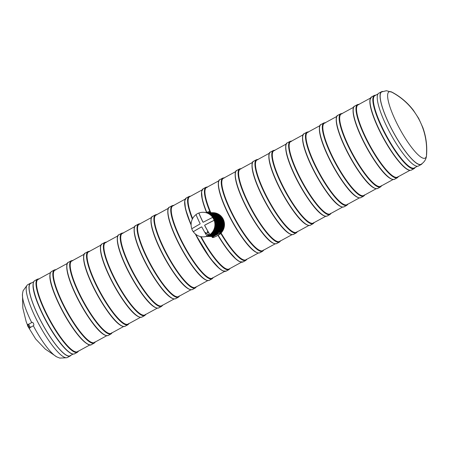 <?xml version="1.0" encoding="UTF-8"?>
<svg xmlns="http://www.w3.org/2000/svg" width="449" height="449" viewBox="0 0 449 449"><rect width="100%" height="100%" fill="white"/><g stroke="black" fill="none" stroke-linecap="round" stroke-linejoin="round"><path stroke-width="0.67" d="M55.76 269.967A41.168 9.047 61.4 0 0 54.89 270.219A41.168 9.047 61.4 0 0 64.364 306.353A41.168 9.047 61.4 0 0 94.318 342.497A41.168 9.047 61.4 0 0 95.003 341.902M145.527 314.339A41.168 9.047 -118.6 0 1 144.847 314.934A41.168 9.047 -118.6 0 1 114.893 278.79A41.168 9.047 -118.6 0 1 105.414 242.656A41.168 9.047 -118.6 0 1 106.284 242.409M128.683 323.527A41.168 9.047 -118.6 0 1 128.004 324.122A41.168 9.047 -118.6 0 1 98.05 287.977A41.168 9.047 -118.6 0 1 88.576 251.844A41.168 9.047 -118.6 0 1 89.446 251.597M192.621 218.579A41.168 9.047 -118.6 0 1 189.624 196.724L202.067 189.938M241.495 262.216L229.057 269.002A41.168 9.047 -118.6 0 1 201.135 236.713M313.946 222.468A41.168 9.047 -118.6 0 1 313.267 223.063A41.168 9.047 -118.6 0 1 283.313 186.913A41.168 9.047 -118.6 0 1 273.834 150.785A41.168 9.047 -118.6 0 1 274.704 150.533M280.26 240.844A41.168 9.047 -118.6 0 1 279.581 241.439A41.168 9.047 -118.6 0 1 249.627 205.288A41.168 9.047 -118.6 0 1 240.153 169.161A41.168 9.047 -118.6 0 1 241.023 168.908M263.423 250.031A41.168 9.047 -118.6 0 1 262.738 250.626A41.168 9.047 -118.6 0 1 232.784 214.476A41.168 9.047 -118.6 0 1 223.31 178.348A41.168 9.047 -118.6 0 1 224.18 178.096M210.811 212.697A41.168 9.047 -118.6 0 1 206.467 187.536A41.168 9.047 -118.6 0 1 207.337 187.284M246.58 259.219A41.168 9.047 -118.6 0 1 245.895 259.814A41.168 9.047 -118.6 0 1 221.071 233.014M297.103 231.656A41.168 9.047 -118.6 0 1 296.424 232.251A41.168 9.047 -118.6 0 1 266.47 196.101A41.168 9.047 -118.6 0 1 256.996 159.973A41.168 9.047 -118.6 0 1 257.866 159.721M330.79 213.281A41.168 9.047 -118.6 0 1 330.105 213.876A41.168 9.047 -118.6 0 1 300.156 177.725A41.168 9.047 -118.6 0 1 290.677 141.598A41.168 9.047 -118.6 0 1 291.547 141.345M347.633 204.093A41.168 9.047 -118.6 0 1 346.948 204.688A41.168 9.047 -118.6 0 1 316.994 168.538A41.168 9.047 -118.6 0 1 307.52 132.41A41.168 9.047 -118.6 0 1 308.39 132.158M162.37 305.152A41.168 9.047 -118.6 0 1 161.685 305.752A41.168 9.047 -118.6 0 1 131.737 269.602A41.168 9.047 -118.6 0 1 122.257 233.469A41.168 9.047 -118.6 0 1 123.127 233.222M381.313 185.718A41.168 9.047 -118.6 0 1 380.634 186.313A41.168 9.047 -118.6 0 1 379.545 186.571A41.168 9.047 -118.6 0 1 351.814 152.34A41.168 9.047 -118.6 0 1 341.206 114.035A41.168 9.047 -118.6 0 1 342.076 113.782M28.966 324.099A1.802 0.398 61.4 0 0 28.893 324.111A1.802 0.398 61.4 0 0 29.325 325.721A1.802 0.398 61.4 0 0 30.538 327.282A1.802 0.398 61.4 0 0 30.622 327.27A1.802 0.398 61.4 0 0 30.667 327.22M30.622 327.332L30.65 327.259A1.88 0.415 -118.6 0 1 30.622 327.332A1.88 0.415 -118.6 0 1 30.571 327.388A1.88 0.415 -118.6 0 1 29.308 325.935A1.88 0.415 -118.6 0 1 28.77 324.088A1.88 0.415 -118.6 0 1 28.848 324.077A1.88 0.415 -118.6 0 1 28.91 324.099M30.571 327.388L29.757 327.832A1.88 0.415 -118.6 0 1 28.495 326.378A1.88 0.415 -118.6 0 1 27.961 324.532L28.77 324.088M364.47 194.905A41.168 9.047 -118.6 0 1 363.791 195.5A41.168 9.047 -118.6 0 1 362.702 195.758A41.168 9.047 -118.6 0 1 334.971 161.528A41.168 9.047 -118.6 0 1 324.363 123.222A41.168 9.047 -118.6 0 1 325.233 122.97M209.734 236.46A11.882 11.506 -89.9 0 0 209.818 236.46L209.655 236.46A11.882 11.506 90.1 0 1 209.43 236.46L209.655 236.46A11.882 11.506 90.1 0 0 221.172 224.59A11.882 11.506 90.1 0 0 209.672 212.697L209.447 212.697A11.882 11.506 90.1 0 1 209.672 212.697L209.835 212.697A11.882 11.506 -89.9 0 1 220.723 220.762A11.882 11.506 -89.9 0 1 216.833 234.002L213.095 235.815M218.77 232.61A11.882 11.506 90.1 0 0 220.829 219.802A11.882 11.506 90.1 0 0 210.3 212.697L210.07 212.703A11.882 11.506 90.1 0 1 210.3 212.697L210.463 212.697A11.882 11.506 -89.9 0 1 220.925 219.651A11.882 11.506 -89.9 0 1 219.146 232.369L218.506 232.38M219.808 232.127L219.971 232.127A11.882 11.506 -89.9 0 0 221.492 219.51A11.882 11.506 -89.9 0 0 211.092 212.697L210.699 212.703A11.882 11.506 90.1 0 1 210.929 212.697A11.882 11.506 90.1 0 1 221.329 219.51A11.882 11.506 90.1 0 1 219.808 232.127L219.6 231.796M219.931 231.97L219.971 232.127C226.274 224.994 220.431 212.214 211.092 212.697A11.882 11.506 -89.9 0 0 211.013 212.697M398.156 176.53A41.168 9.047 -118.6 0 1 397.477 177.125A41.168 9.047 -118.6 0 1 396.388 177.383A41.168 9.047 -118.6 0 1 368.651 143.152A41.168 9.047 -118.6 0 1 358.044 104.847A41.168 9.047 -118.6 0 1 358.914 104.595M78.16 351.09A41.168 9.047 -118.6 0 1 77.475 351.685A41.168 9.047 -118.6 0 1 49.822 319.879A41.168 9.047 -118.6 0 1 38.047 279.407A41.168 9.047 -118.6 0 1 38.917 279.155M203.122 212.282A12.291 11.904 90.1 0 1 203.229 212.282A12.291 11.904 90.1 0 1 215.122 224.584A12.291 11.904 90.1 0 1 203.206 236.864A12.291 11.904 90.1 0 1 203.105 236.864M203.268 222.233L202.926 222.126L203.268 222.233A34.36 3.996 -27.1 0 1 212.613 217.434A12.291 11.904 90.1 0 1 213.449 218.831A12.291 11.904 90.1 0 1 214.1 220.33A34.36 3.996 -27.1 0 0 204.75 225.134L204.649 225.488A34.36 7.549 -118.6 0 0 209.84 234.58A12.291 11.904 90.1 0 1 208.852 235.231L208.948 235.231A12.291 11.904 90.1 0 1 208.207 235.635L207.634 234.473L208.179 234.176M208.207 235.635L208.112 235.635A12.291 11.904 90.1 0 1 207.034 236.107A34.36 7.549 -118.6 0 1 201.837 227.02L201.494 226.908A34.36 3.996 -27.1 0 0 193.233 231.712A12.291 11.904 90.1 0 1 191.751 228.816A34.36 3.996 -27.1 0 1 200.013 224.012L200.119 223.658A34.36 7.549 -118.6 0 1 196.011 214.566A12.291 11.904 90.1 0 1 197.364 213.707A12.291 11.904 90.1 0 1 198.817 213.039L198.901 213.039A12.291 11.904 90.1 0 1 203.021 212.282A12.291 11.904 90.1 0 1 212.703 217.434L212.613 217.434M207.034 236.107L207.118 236.107A12.291 11.904 90.1 0 1 202.999 236.864A12.291 11.904 90.1 0 1 193.323 231.712A34.029 3.962 -27.1 0 1 201.579 226.908L201.921 227.02M198.901 213.039A34.029 7.481 -118.6 0 0 203.01 222.126L202.926 222.126A34.36 7.549 -118.6 0 1 198.817 213.039M209.924 234.58A34.029 7.481 -118.6 0 1 204.727 225.488L204.834 225.134A34.029 3.962 -27.1 0 1 214.184 220.33A12.291 11.904 90.1 0 1 209.924 234.58L209.84 234.58M203.01 222.126L203.352 222.238M191.824 228.771A12.291 11.904 90.1 0 1 196.028 214.616M208.112 235.635A34.399 7.627 -117.6 0 1 207.427 234.473A32.597 3.794 -27.1 0 1 208.128 234.092A34.399 7.487 60.4 0 0 208.852 235.231M207.713 232.032L207.242 231.701L207.724 232.139M205.597 232.633L206.08 233.076L205.737 232.492M206.08 233.076L205.76 232.531M206.276 233.637L208.196 232.414M205.883 233.671L207.848 232.571M206.22 233.491L207.893 232.649M206.293 233.721L205.872 233.688L206.22 233.497M207.668 232.049L207.286 231.723L207.668 232.049M207.286 231.723L207.679 232.122M207.242 231.701L207.713 232.038M377.979 93.976L374.887 95.659A41.168 9.047 61.4 0 0 386.662 136.131A41.168 9.047 61.4 0 0 414.315 167.937L417.407 166.253M211.159 215.413A11.118 10.77 90.1 0 1 211.142 233.744M212.893 277.594A41.168 9.047 -118.6 0 1 212.214 278.189A41.168 9.047 -118.6 0 1 182.26 242.039A41.168 9.047 -118.6 0 1 172.786 205.906A41.168 9.047 -118.6 0 1 173.656 205.659M196.05 286.782A41.168 9.047 -118.6 0 1 195.371 287.377A41.168 9.047 -118.6 0 1 165.417 251.227A41.168 9.047 -118.6 0 1 155.943 215.093A41.168 9.047 -118.6 0 1 156.813 214.847M179.213 295.964A41.168 9.047 -118.6 0 1 178.528 296.565A41.168 9.047 -118.6 0 1 148.574 260.414A41.168 9.047 -118.6 0 1 139.1 224.281A41.168 9.047 -118.6 0 1 139.97 224.034M31.711 322.595C32.749 321.237 34.758 325.171 33.344 325.783L30.622 327.27M31.593 282.932A41.448 9.109 61.4 0 0 30.532 283.19L27.726 284.722A41.448 9.109 61.4 0 0 39.574 325.469A41.448 9.109 61.4 0 0 67.423 357.488L70.229 355.956A41.448 9.109 61.4 0 0 71.021 355.21M30.532 283.19A41.448 9.109 61.4 0 0 42.386 323.937A41.448 9.109 61.4 0 0 70.229 355.956M31.054 283.224A41.218 9.059 61.4 0 0 30.644 283.392A41.218 9.059 61.4 0 0 42.431 323.914A41.218 9.059 61.4 0 0 70.117 355.754A41.218 9.059 61.4 0 0 70.482 355.501M111.84 332.715A41.168 9.047 -118.6 0 1 111.161 333.31A41.168 9.047 -118.6 0 1 81.207 297.165A41.168 9.047 -118.6 0 1 71.733 261.032A41.168 9.047 -118.6 0 1 72.603 260.785M426.55 153.294A37.75 8.295 -118.6 0 1 426.544 155.141C426.387 156.375 426.471 160.652 421.173 164.244A41.207 9.059 -118.6 0 1 393.476 132.416A41.207 9.059 -118.6 0 1 381.706 91.893L386.432 90.726L392.269 92.309A37.75 8.295 -118.6 0 1 393.824 93.302M422.099 163.661A41.448 9.109 -118.6 0 1 421.269 164.463A41.448 9.109 -118.6 0 1 393.425 132.438A41.448 9.109 -118.6 0 1 381.577 91.697A41.448 9.109 -118.6 0 1 382.671 91.433A41.448 9.109 -118.6 0 1 382.7 91.433M421.269 164.463L418.462 165.995A41.448 9.109 -118.6 0 1 390.619 133.97A41.448 9.109 -118.6 0 1 378.771 93.224L381.577 91.697M94.273 343.087A41.656 9.154 61.4 0 1 66.284 310.899A41.656 9.154 61.4 0 1 54.374 269.939L51.568 271.471A41.656 9.154 61.4 0 0 63.477 312.431A41.656 9.154 61.4 0 0 91.467 344.613L94.273 343.087L95.356 341.936M50.215 273.621A41.33 9.087 61.4 0 0 63.264 312.549A41.33 9.087 61.4 0 0 88.93 344.591M55.597 269.832A41.33 9.087 61.4 0 0 66.632 310.708A41.33 9.087 61.4 0 0 95.031 342.11M141.991 317.05L144.797 315.524A41.656 9.154 -118.6 0 1 116.813 283.336A41.656 9.154 -118.6 0 1 104.898 242.381L102.091 243.908A41.656 9.154 -118.6 0 0 114.007 284.868A41.656 9.154 -118.6 0 0 141.991 317.05C135.654 319.419 122.19 301.015 111.526 280.72C106.458 270.764 103.051 262.177 101.289 254.948C99.925 247.938 100.194 244.256 102.091 243.908M145.555 314.553A41.33 9.087 -118.6 0 1 117.155 283.145A41.33 9.087 -118.6 0 1 106.127 242.269M139.454 317.028A41.33 9.087 -118.6 0 1 113.788 284.986A41.33 9.087 -118.6 0 1 100.739 246.058M125.153 326.238L127.959 324.711A41.656 9.154 -118.6 0 1 99.97 292.524A41.656 9.154 -118.6 0 1 88.06 251.569L85.254 253.096A41.656 9.154 -118.6 0 0 97.164 294.056A41.656 9.154 -118.6 0 0 125.153 326.238C118.811 328.606 105.347 310.203 94.683 289.908C89.62 279.952 86.208 271.364 84.446 264.135C83.082 257.12 83.351 253.444 85.254 253.096M128.711 323.735A41.33 9.087 -118.6 0 1 100.312 292.333A41.33 9.087 -118.6 0 1 89.284 251.457M122.616 326.215A41.33 9.087 -118.6 0 1 96.945 294.174A41.33 9.087 -118.6 0 1 83.901 255.245M195.798 234.35A41.656 9.154 -118.6 0 0 226.201 271.117L229.007 269.585A41.656 9.154 -118.6 0 1 200.591 236.606M192.352 219.101A41.656 9.154 -118.6 0 1 189.108 196.443L186.301 197.975A41.656 9.154 -118.6 0 0 191.106 224.405M229.765 268.614A41.33 9.087 -118.6 0 1 201.09 236.702M192.593 218.629A41.33 9.087 -118.6 0 1 190.337 196.336M223.664 271.089A41.33 9.087 -118.6 0 1 195.321 233.951M191.117 225.028A41.33 9.087 -118.6 0 1 184.949 200.119M310.411 225.179L313.217 223.647A41.656 9.154 -118.6 0 1 285.233 191.459A41.656 9.154 -118.6 0 1 273.318 150.505L270.511 152.037A41.656 9.154 -118.6 0 0 282.427 192.991A41.656 9.154 -118.6 0 0 310.411 225.179C304.074 227.548 290.61 209.139 279.946 188.849C274.878 178.893 271.471 170.3 269.709 163.077C268.345 156.061 268.614 152.379 270.511 152.037M313.974 222.676A41.33 9.087 -118.6 0 1 285.575 191.274A41.33 9.087 -118.6 0 1 274.547 150.398M307.874 225.157A41.33 9.087 -118.6 0 1 282.208 193.109A41.33 9.087 -118.6 0 1 269.159 154.181M276.73 243.554L279.536 242.022A41.656 9.154 -118.6 0 1 251.547 209.835A41.656 9.154 -118.6 0 1 239.637 168.88L236.831 170.412A41.656 9.154 -118.6 0 0 248.74 211.367A41.656 9.154 -118.6 0 0 276.73 243.554C270.388 245.923 256.923 227.514 246.26 207.225C241.197 197.268 237.785 188.675 236.022 181.452C234.659 174.437 234.928 170.755 236.831 170.412M280.288 241.051A41.33 9.087 -118.6 0 1 251.895 209.649A41.33 9.087 -118.6 0 1 240.86 168.773M274.193 243.526A41.33 9.087 -118.6 0 1 248.522 211.485A41.33 9.087 -118.6 0 1 235.478 172.556M259.887 252.742L262.693 251.21A41.656 9.154 -118.6 0 1 234.704 219.022A41.656 9.154 -118.6 0 1 222.794 178.068L219.988 179.6A41.656 9.154 -118.6 0 0 231.897 220.554A41.656 9.154 -118.6 0 0 259.887 252.742C253.55 255.111 240.086 236.702 229.417 216.412C224.354 206.456 220.942 197.863 219.185 190.64C217.816 183.624 218.085 179.942 219.988 179.6M263.451 250.239A41.33 9.087 -118.6 0 1 235.052 218.837A41.33 9.087 -118.6 0 1 224.017 177.961M257.35 252.714A41.33 9.087 -118.6 0 1 231.684 220.672A41.33 9.087 -118.6 0 1 218.635 181.744M218.18 235.242A41.656 9.154 -118.6 0 0 243.044 261.93L245.85 260.398A41.656 9.154 -118.6 0 1 220.756 233.328M210.334 212.697A41.656 9.154 -118.6 0 1 205.951 187.255L203.144 188.788A41.656 9.154 -118.6 0 0 206.781 212.428M246.608 259.427A41.33 9.087 -118.6 0 1 221.048 233.042M210.766 212.697A41.33 9.087 -118.6 0 1 207.18 187.149M240.507 261.902A41.33 9.087 -118.6 0 1 217.961 235.366L227.065 249.15L236.309 259.432L239.777 261.728L243.044 261.93M203.144 188.788L201.55 191.611L202.342 199.827L206.557 212.529A41.33 9.087 -118.6 0 1 201.792 190.932M293.573 234.367L296.379 232.835A41.656 9.154 -118.6 0 1 268.39 200.647A41.656 9.154 -118.6 0 1 256.48 159.692L253.674 161.225A41.656 9.154 -118.6 0 0 265.584 202.179A41.656 9.154 -118.6 0 0 293.573 234.367C287.231 236.735 273.767 218.326 263.103 198.037C258.04 188.08 254.628 179.488 252.866 172.264C251.502 165.249 251.771 161.567 253.674 161.225M297.131 231.864A41.33 9.087 -118.6 0 1 268.732 200.462A41.33 9.087 -118.6 0 1 257.704 159.586M291.036 234.339A41.33 9.087 -118.6 0 1 265.365 202.297A41.33 9.087 -118.6 0 1 252.321 163.369M327.254 215.991L330.06 214.459A41.656 9.154 -118.6 0 1 302.076 182.272A41.656 9.154 -118.6 0 1 290.161 141.317L287.354 142.849A41.656 9.154 -118.6 0 0 299.27 183.804A41.656 9.154 -118.6 0 0 327.254 215.991C320.917 218.36 307.453 199.951 296.783 179.662C291.721 169.705 288.309 161.112 286.552 153.889C285.188 146.874 285.452 143.192 287.354 142.849M330.818 213.488A41.33 9.087 -118.6 0 1 302.418 182.086A41.33 9.087 -118.6 0 1 291.39 141.21M324.717 215.969A41.33 9.087 -118.6 0 1 299.051 183.922A41.33 9.087 -118.6 0 1 286.002 144.993M344.097 206.804L346.903 205.272A41.656 9.154 -118.6 0 1 318.913 173.089A41.656 9.154 -118.6 0 1 307.004 132.129L304.197 133.662A41.656 9.154 -118.6 0 0 316.107 174.616A41.656 9.154 -118.6 0 0 344.097 206.804C337.76 209.172 324.296 190.763 313.626 170.474C308.564 160.518 305.152 151.925 303.395 144.701C302.031 137.686 302.295 134.004 304.197 133.662M347.661 204.301A41.33 9.087 -118.6 0 1 319.261 172.899A41.33 9.087 -118.6 0 1 308.227 132.023M341.56 206.781A41.33 9.087 -118.6 0 1 315.894 174.734A41.33 9.087 -118.6 0 1 302.845 135.811M158.834 307.868L161.64 306.336A41.656 9.154 -118.6 0 1 133.656 274.148A41.656 9.154 -118.6 0 1 121.741 233.194L118.934 234.72A41.656 9.154 -118.6 0 0 130.85 275.68A41.656 9.154 -118.6 0 0 158.834 307.868C152.497 310.237 139.033 291.828 128.363 271.538C123.301 261.576 119.889 252.989 118.132 245.766C116.768 238.75 117.032 235.068 118.934 234.72M162.398 305.365A41.33 9.087 -118.6 0 1 133.998 273.957A41.33 9.087 -118.6 0 1 122.97 233.082M156.297 307.84A41.33 9.087 -118.6 0 1 130.631 275.798A41.33 9.087 -118.6 0 1 117.582 236.87M377.783 188.428L380.589 186.896A41.656 9.154 -118.6 0 1 352.6 154.714A41.656 9.154 -118.6 0 1 340.69 113.754L337.884 115.286A41.656 9.154 -118.6 0 0 349.793 156.241A41.656 9.154 -118.6 0 0 377.783 188.428C371.441 190.797 357.976 172.388 347.313 152.099C342.25 142.142 338.838 133.549 337.076 126.326C335.712 119.311 335.981 115.634 337.884 115.286M381.341 185.925A41.33 9.087 -118.6 0 1 352.942 154.523A41.33 9.087 -118.6 0 1 341.914 113.648M375.246 188.406A41.33 9.087 -118.6 0 1 349.575 156.364A41.33 9.087 -118.6 0 1 336.531 117.436M27.428 324.672A2.026 0.443 61.4 0 0 27.866 326.271A2.026 0.443 61.4 0 0 29.353 328.202M29.87 327.922A2.122 0.466 -118.6 0 1 29.791 328.09L29.92 327.742A2.026 0.443 -118.6 0 1 28.467 326.395A2.026 0.443 -118.6 0 1 28.107 324.453L27.759 324.363A2.122 0.466 -118.6 0 1 27.945 324.391M29.539 328.23L29.791 328.09A2.122 0.466 -118.6 0 1 28.366 326.451A2.122 0.466 -118.6 0 1 27.759 324.363L27.507 324.498A2.122 0.466 61.4 0 0 27.922 326.221A2.122 0.466 61.4 0 0 29.539 328.23L27.86 326.271L27.507 324.498M360.94 197.616L363.746 196.084A41.656 9.154 -118.6 0 1 335.757 163.902A41.656 9.154 -118.6 0 1 323.847 122.942L321.041 124.474A41.656 9.154 -118.6 0 0 332.95 165.428A41.656 9.154 -118.6 0 0 360.94 197.616C354.598 199.985 341.139 181.576 330.47 161.286C325.407 151.33 321.995 142.737 320.232 135.514C318.869 128.498 319.138 124.822 321.041 124.474M364.498 195.113A41.33 9.087 -118.6 0 1 336.105 163.711A41.33 9.087 -118.6 0 1 325.07 122.835M358.403 197.594A41.33 9.087 -118.6 0 1 332.731 165.552A41.33 9.087 -118.6 0 1 319.688 126.624M220.554 232.896A11.882 11.506 -89.9 0 0 222.951 219.982A11.882 11.506 -89.9 0 0 212.349 212.703A11.882 11.506 -89.9 0 0 212.265 212.703M220.56 232.902L221.593 231.645L223.838 225.162L220.453 216.154L211.95 212.703A11.882 11.506 90.1 0 1 212.186 212.697A11.882 11.506 90.1 0 1 222.755 219.909A11.882 11.506 90.1 0 1 220.498 232.784M213.398 235.877L209.818 236.46A11.882 11.506 -89.9 0 0 213.421 235.865M216.878 233.968C225.583 227.789 220.392 212.096 209.835 212.697A11.882 11.506 -89.9 0 0 209.756 212.697M214.347 213.651A11.719 11.348 90.1 0 1 218.584 232.531M219.163 232.352C225.729 225.297 219.937 212.197 210.463 212.697A11.882 11.506 -89.9 0 0 210.385 212.697M211.939 236.337A11.882 11.506 90.1 0 1 210.278 236.46A11.882 11.506 90.1 0 1 210.048 236.46L210.441 236.46A11.882 11.506 -89.9 0 0 211.788 236.382L210.441 236.46A11.882 11.506 -89.9 0 1 210.362 236.46M214.976 213.651A11.719 11.348 90.1 0 1 219.684 231.97M211.765 236.427A11.882 11.506 90.1 0 1 210.907 236.46A11.882 11.506 90.1 0 1 210.676 236.46L211.069 236.46A11.882 11.506 -89.9 0 0 211.771 236.438M210.991 236.46A11.882 11.506 -89.9 0 0 211.069 236.46L212.113 236.415M215.604 213.651A11.719 11.348 90.1 0 1 220.173 232.144M211.619 236.46A11.882 11.506 -89.9 0 0 211.698 236.46A11.882 11.506 -89.9 0 0 211.782 236.46A11.882 11.506 90.1 0 1 211.535 236.46A11.882 11.506 90.1 0 1 211.305 236.46L211.782 236.46M220.33 232.453A11.882 11.506 -89.9 0 0 222.204 219.707A11.882 11.506 -89.9 0 0 211.72 212.697L211.322 212.703A11.882 11.506 90.1 0 1 211.558 212.697A11.882 11.506 90.1 0 1 222.008 219.634A11.882 11.506 90.1 0 1 220.268 232.329M220.184 232.621C227.076 225.662 221.351 212.186 211.72 212.697A11.882 11.506 -89.9 0 0 211.636 212.697M216.233 213.657A11.719 11.348 90.1 0 1 220.408 232.604M216.861 213.657A11.719 11.348 90.1 0 1 220.622 233.031M212.893 212.703A11.882 11.506 -89.9 0 1 212.978 212.703L221.082 216.154L224.466 225.162L222.221 231.645L220.74 233.34A11.882 11.506 -89.9 0 0 223.692 220.279A11.882 11.506 -89.9 0 0 212.978 212.703L212.579 212.703A11.882 11.506 90.1 0 1 212.809 212.703A11.882 11.506 90.1 0 1 223.495 220.19A11.882 11.506 90.1 0 1 220.717 233.205A4.591 0.533 152.9 0 0 220.56 233.16L220.01 232.082M210.918 215.2A11.062 10.714 90.1 0 1 210.901 233.957M207.084 212.949A11.781 11.41 90.1 0 1 216.643 224.584A11.781 11.41 90.1 0 1 207.062 236.208M210.822 235.08A11.882 11.506 -89.9 0 0 216.727 222.204A11.882 11.506 -89.9 0 0 206.422 212.736L211.698 214.6L216.833 222.811L215.447 230.466L210.828 235.08A11.882 11.506 -89.9 0 1 206.4 236.415L210.828 235.08M206.523 212.764A11.882 11.506 90.1 0 1 216.76 224.584A11.882 11.506 90.1 0 1 206.506 236.387M210.126 213.718A11.719 11.348 90.1 0 1 217.204 224.584A11.719 11.348 90.1 0 1 210.11 235.439M206.259 236.455A11.882 11.506 -89.9 0 0 211.434 235.08A11.882 11.506 -89.9 0 0 217.254 221.828A11.882 11.506 -89.9 0 0 206.282 212.697M206.299 212.703A11.882 11.506 90.1 0 1 217.406 224.584A11.882 11.506 90.1 0 1 206.276 236.449L206.512 236.46A11.882 11.506 90.1 0 1 206.282 236.455M210.587 213.651A11.719 11.348 90.1 0 1 217.832 224.584A11.719 11.348 90.1 0 1 210.564 235.512M210.222 212.697L209.745 211.765A4.591 0.533 152.9 0 0 209.588 211.715L209.296 211.715A4.591 0.533 152.9 0 0 206.54 212.697L206.304 212.697A11.882 11.506 90.1 0 1 206.534 212.697A11.882 11.506 90.1 0 1 218.034 224.584A11.882 11.506 90.1 0 1 206.512 236.46L206.68 236.46A11.882 11.506 -89.9 0 0 212.063 235.08A11.882 11.506 -89.9 0 0 217.86 221.722A11.882 11.506 -89.9 0 0 206.697 212.697A11.882 11.506 -89.9 0 0 206.619 212.697M206.596 236.455A11.882 11.506 -89.9 0 0 206.68 236.46L212.068 235.08C215.801 232.885 217.844 229.574 218.186 225.157C217.557 217.406 213.724 213.253 206.697 212.697L206.534 212.697M209.492 213.051A11.781 11.41 90.1 0 1 218.523 224.584A11.781 11.41 90.1 0 1 209.475 236.107M207.225 236.46A11.882 11.506 -89.9 0 0 207.32 236.46L212.708 235.08C217.226 232.301 219.224 228.21 218.714 222.811C217.35 215.374 211.013 212.343 207.343 212.697L206.922 212.697A11.882 11.506 90.1 0 1 207.146 212.697A11.882 11.506 90.1 0 1 218.646 224.584A11.882 11.506 90.1 0 1 207.124 236.46A11.882 11.506 90.1 0 1 206.899 236.455L207.32 236.46A11.882 11.506 -89.9 0 0 212.708 235.08A11.882 11.506 -89.9 0 0 218.506 221.722A11.882 11.506 -89.9 0 0 207.343 212.697A11.882 11.506 -89.9 0 0 207.247 212.697M212.012 213.718A11.719 11.348 90.1 0 1 219.09 224.59A11.719 11.348 90.1 0 1 211.99 235.439M207.853 236.46A11.882 11.506 -89.9 0 0 207.932 236.46L213.326 235.08C217.058 232.885 219.095 229.574 219.443 225.157C218.809 217.406 214.981 213.253 207.954 212.697L207.567 212.697A11.882 11.506 90.1 0 1 207.792 212.697A11.882 11.506 90.1 0 1 219.286 224.59A11.882 11.506 90.1 0 1 207.769 236.46A11.882 11.506 90.1 0 1 207.545 236.455L207.932 236.46A11.882 11.506 -89.9 0 0 213.32 235.085A11.882 11.506 -89.9 0 0 219.112 221.722A11.882 11.506 -89.9 0 0 207.954 212.697A11.882 11.506 -89.9 0 0 207.87 212.697M212.467 213.651A11.719 11.348 90.1 0 1 219.718 224.59A11.719 11.348 90.1 0 1 212.45 235.512M208.476 236.46A11.882 11.506 -89.9 0 0 208.561 236.46L213.948 235.08C217.686 232.885 219.724 229.574 220.072 225.157C219.438 217.406 215.61 213.253 208.583 212.697L208.184 212.697A11.882 11.506 90.1 0 1 208.42 212.697A11.882 11.506 90.1 0 1 219.915 224.59A11.882 11.506 90.1 0 1 208.398 236.46A11.882 11.506 90.1 0 1 208.168 236.455L208.561 236.46A11.882 11.506 -89.9 0 0 213.948 235.085A11.882 11.506 -89.9 0 0 219.741 221.722A11.882 11.506 -89.9 0 0 208.583 212.697A11.882 11.506 -89.9 0 0 208.499 212.697M211.378 213.056A11.781 11.41 90.1 0 1 220.408 224.59A11.781 11.41 90.1 0 1 211.356 236.107M209.105 236.46A11.882 11.506 -89.9 0 0 209.206 236.46L214.594 235.085C219.106 232.301 221.11 228.215 220.599 222.816C219.23 215.374 212.893 212.343 209.223 212.697L208.807 212.697A11.882 11.506 90.1 0 1 209.032 212.697A11.882 11.506 90.1 0 1 220.526 224.59A11.882 11.506 90.1 0 1 209.01 236.46A11.882 11.506 90.1 0 1 208.785 236.455L209.206 236.46A11.882 11.506 -89.9 0 0 214.588 235.085A11.882 11.506 -89.9 0 0 220.386 221.722A11.882 11.506 -89.9 0 0 209.223 212.697A11.882 11.506 -89.9 0 0 209.127 212.697M213.892 213.724A11.719 11.348 90.1 0 1 220.97 224.59A11.719 11.348 90.1 0 1 213.876 235.444M209.082 211.647A4.423 0.516 152.9 0 0 206.226 212.68L209.082 211.647M210.093 212.703L209.374 211.647M209.801 212.697L209.155 211.625L209.745 211.765M220.498 233.379L220.206 233.379A4.423 0.516 152.9 0 0 215.312 235.444A4.423 0.516 152.9 0 0 212.624 237.515L212.916 237.515A4.423 0.516 152.9 0 0 217.81 235.45A4.423 0.516 152.9 0 0 220.498 233.379L220.268 233.16A4.591 0.533 152.9 0 0 215.643 235.063A4.591 0.533 152.9 0 0 212.254 237.392L211.743 236.387M220.206 233.379L219.583 231.819M212.916 237.515L212.624 237.515M220.089 231.981L220.717 233.211C222.648 232.941 213.73 237.847 212.843 237.532L212.77 237.515M394.62 179.241L397.427 177.709A41.656 9.154 -118.6 0 1 369.443 145.527A41.656 9.154 -118.6 0 1 357.527 104.566L354.721 106.099A41.656 9.154 -118.6 0 0 366.637 147.059A41.656 9.154 -118.6 0 0 394.62 179.241C388.284 181.609 374.82 163.2 364.156 142.911C359.088 132.955 355.681 124.367 353.919 117.138C352.555 110.123 352.824 106.447 354.721 106.099M398.184 176.738A41.33 9.087 -118.6 0 1 369.785 145.336A41.33 9.087 -118.6 0 1 358.757 104.46M392.084 179.218A41.33 9.087 -118.6 0 1 366.418 147.177A41.33 9.087 -118.6 0 1 353.369 108.248M78.513 351.124L77.43 352.269A41.656 9.154 -118.6 0 1 76.33 352.532A41.656 9.154 -118.6 0 1 48.268 317.892A41.656 9.154 -118.6 0 1 37.531 279.126L34.725 280.659C29.303 284.705 37.492 305.994 48.778 325.946C54.408 335.594 59.784 343.115 64.909 348.503C70.611 354.194 72.693 354.143 73.372 354.104L74.624 353.801A41.656 9.154 -118.6 0 1 73.524 354.065A41.656 9.154 -118.6 0 1 45.461 319.424A41.656 9.154 -118.6 0 1 34.725 280.659M78.188 351.298A41.33 9.087 -118.6 0 1 76.465 352.089A41.33 9.087 -118.6 0 1 47.768 316.096A41.33 9.087 -118.6 0 1 38.76 279.02M72.087 353.778A41.33 9.087 -118.6 0 1 46.421 321.737A41.33 9.087 -118.6 0 1 33.372 282.808M411.464 170.053C409.196 171.047 405.812 169.127 401.311 164.295C395.412 157.913 389.378 149.119 383.216 137.927C378.109 128.493 374.343 119.9 371.907 112.138C370.212 106.621 369.566 102.49 369.97 99.734L371.564 96.911A41.656 9.154 61.4 0 0 377.138 125.091A41.656 9.154 61.4 0 0 401.631 164.317A41.656 9.154 61.4 0 0 411.464 170.053L414.27 168.527L415.353 167.376M371.564 96.911L374.371 95.379A41.656 9.154 61.4 0 0 379.944 123.565A41.656 9.154 61.4 0 0 404.437 162.785A41.656 9.154 61.4 0 0 414.27 168.527M370.212 99.061A41.33 9.087 61.4 0 0 378.715 129.088A41.33 9.087 61.4 0 0 401.266 164.227M375.6 95.272A41.33 9.087 61.4 0 0 379.646 121.898A41.33 9.087 61.4 0 0 404.633 162.386A41.33 9.087 61.4 0 0 415.028 167.55M212.096 232.756A11.118 10.77 -89.9 0 0 212.113 216.407M213.387 230.954A10.956 10.613 -89.9 0 0 213.398 218.208M209.363 280.305L212.169 278.773A41.656 9.154 -118.6 0 1 184.18 246.585A41.656 9.154 -118.6 0 1 172.27 205.631L169.464 207.163A41.656 9.154 -118.6 0 0 181.374 248.117A41.656 9.154 -118.6 0 0 209.363 280.305C203.021 282.674 189.557 264.265 178.893 243.975C173.83 234.019 170.418 225.426 168.656 218.203C167.292 211.187 167.561 207.505 169.464 207.163M212.921 277.802A41.33 9.087 -118.6 0 1 184.522 246.4A41.33 9.087 -118.6 0 1 173.494 205.519M206.826 280.277A41.33 9.087 -118.6 0 1 181.155 248.235A41.33 9.087 -118.6 0 1 168.111 209.307M192.52 289.493L195.326 287.961A41.656 9.154 -118.6 0 1 167.337 255.773A41.656 9.154 -118.6 0 1 155.427 214.818L152.621 216.351A41.656 9.154 -118.6 0 0 164.53 257.305A41.656 9.154 -118.6 0 0 192.52 289.493C186.178 291.861 172.713 273.452 162.05 253.163C156.987 243.206 153.575 234.614 151.813 227.39C150.449 220.375 150.718 216.693 152.621 216.351M196.078 286.99A41.33 9.087 -118.6 0 1 167.685 255.588A41.33 9.087 -118.6 0 1 156.65 214.706M189.983 289.465A41.33 9.087 -118.6 0 1 164.312 257.423A41.33 9.087 -118.6 0 1 151.268 218.495M175.677 298.68L178.483 297.148A41.656 9.154 -118.6 0 1 150.494 264.961A41.656 9.154 -118.6 0 1 138.584 224.006L135.778 225.538A41.656 9.154 -118.6 0 0 147.687 266.493A41.656 9.154 -118.6 0 0 175.677 298.68C169.34 301.049 155.876 282.64 145.207 262.351C140.144 252.389 136.732 243.801 134.975 236.578C133.606 229.562 133.875 225.881 135.778 225.538M179.241 296.177A41.33 9.087 -118.6 0 1 150.842 264.775A41.33 9.087 -118.6 0 1 139.807 223.894M173.14 298.652A41.33 9.087 -118.6 0 1 147.474 266.611A41.33 9.087 -118.6 0 1 134.425 227.682M33.344 325.783A37.75 8.295 61.4 0 0 56.726 356.876L45.237 349.053L35.662 338.984L28.685 327.624M27.383 324.734L26.188 321.692L22.826 308.07L22.45 294.044A37.75 8.295 61.4 0 0 31.705 322.578M108.31 335.425L111.116 333.899A41.656 9.154 -118.6 0 1 83.127 301.711A41.656 9.154 -118.6 0 1 71.217 260.757L68.411 262.283A41.656 9.154 -118.6 0 0 80.32 303.243A41.656 9.154 -118.6 0 0 108.31 335.425C101.968 337.794 88.504 319.391 77.84 299.096C72.777 289.139 69.365 280.552 67.603 273.323C66.239 266.308 66.508 262.631 68.411 262.283M111.868 332.922A41.33 9.087 -118.6 0 1 83.475 301.52A41.33 9.087 -118.6 0 1 72.441 260.644M105.773 335.403A41.33 9.087 -118.6 0 1 80.102 303.361A41.33 9.087 -118.6 0 1 67.058 264.433M390.013 91.613A37.75 8.295 -118.6 0 1 392.269 92.309C400.564 96.771 407.585 102.737 413.333 110.201L418.681 118.396L422.812 127.488C426.039 136.44 427.285 145.656 426.544 155.141A37.75 8.295 -118.6 0 1 424.17 158.362A37.75 8.295 -118.6 0 1 397.702 124.979A37.75 8.295 -118.6 0 1 390.013 91.613M69.707 355.928L73.075 354.087M77.475 351.685L89.918 344.899M94.318 342.497L106.755 335.712M111.161 333.31L123.598 326.524M128.004 324.122L140.442 317.336M144.847 314.934L157.285 308.154M161.685 305.752L174.128 298.967M178.528 296.565L190.965 289.779M195.371 287.377L207.808 280.591M212.214 278.189L224.652 271.404M245.895 259.814L258.338 253.028M262.738 250.626L275.175 243.841M279.581 241.439L292.018 234.653M296.424 232.251L308.861 225.465M313.267 223.063L325.705 216.278M330.105 213.876L342.548 207.09M346.948 204.688L359.385 197.902M363.791 195.5L376.228 188.715M380.634 186.313L393.071 179.527M397.477 177.125L409.915 170.339M30.279 283.645L33.647 281.809M38.047 279.407L50.484 272.622M54.89 270.219L67.328 263.434M71.733 261.032L84.171 254.246M88.576 251.844L101.014 245.059M105.414 242.656L117.857 235.871M122.257 233.469L134.694 226.683M139.1 224.281L151.537 217.496M155.943 215.093L168.381 208.308M172.786 205.906L185.224 199.12M206.467 187.536L218.904 180.751M223.31 178.348L235.747 171.563M240.153 169.161L252.591 162.375M256.996 159.973L269.434 153.188M273.834 150.785L286.277 144M290.677 141.598L303.114 134.812M307.52 132.41L319.957 125.625M324.363 123.222L336.801 116.437M341.206 114.035L353.644 107.249M358.044 104.847L370.487 98.062M54.374 269.939L55.923 269.653M51.568 271.471C46.146 275.518 54.335 296.806 65.621 316.758C71.251 326.406 76.627 333.927 81.746 339.315C86.91 344.26 90.148 346.027 91.467 344.613M106.452 242.095L104.898 242.381M144.797 315.524L145.88 314.373M89.609 251.283L88.06 251.569M127.959 324.711L129.037 323.561M226.201 271.117L222.934 270.915L219.466 268.62L210.222 258.338L195.304 233.94M191.117 225.056L185.499 209.015L184.707 200.798L186.301 197.975M190.662 196.157L189.108 196.443M229.007 269.585L230.09 268.435M274.872 150.219L273.318 150.505M313.217 223.647L314.3 222.496M241.186 168.594L239.637 168.88M279.536 242.022L280.614 240.872M224.343 177.782L222.794 178.068M262.693 251.21L263.776 250.059M207.505 186.969L205.951 187.255M245.85 260.398L246.933 259.247M258.029 159.406L256.48 159.692M296.379 232.835L297.457 231.684M291.715 141.031L290.161 141.317M330.06 214.459L331.143 213.309M308.553 131.843L307.004 132.129M346.903 205.272L347.986 204.127M123.295 232.908L121.741 233.194M161.64 306.336L162.723 305.185M342.239 113.468L340.69 113.754M380.589 186.896L381.667 185.751M31.828 322.505L28.893 324.111M325.396 122.656L323.847 122.942M363.746 196.084L364.824 194.939M206.069 212.697C213.101 213.253 216.929 217.406 217.557 225.157C217.215 229.574 215.172 232.885 211.44 235.08L206.052 236.455M212.551 237.532L212.254 237.392M359.082 104.28L357.527 104.566M397.427 177.709L398.51 176.564M77.43 352.269L74.624 353.801M37.531 279.126L39.085 278.84M375.925 95.098L374.371 95.379M173.819 205.345L172.27 205.631M212.169 278.773L213.247 277.622M156.976 214.532L155.427 214.818M195.326 287.961L196.404 286.81M140.133 223.72L138.584 224.006M178.483 297.148L179.566 295.998M26.901 285.525L23.09 290.789L22.45 294.044M66.3 357.752L59.812 358.1L56.726 356.876M72.766 260.471L71.217 260.757M111.116 333.899L112.194 332.748M426.449 154.922A65.554 65.554 0 0 0 392.404 92.505"/></g></svg>
